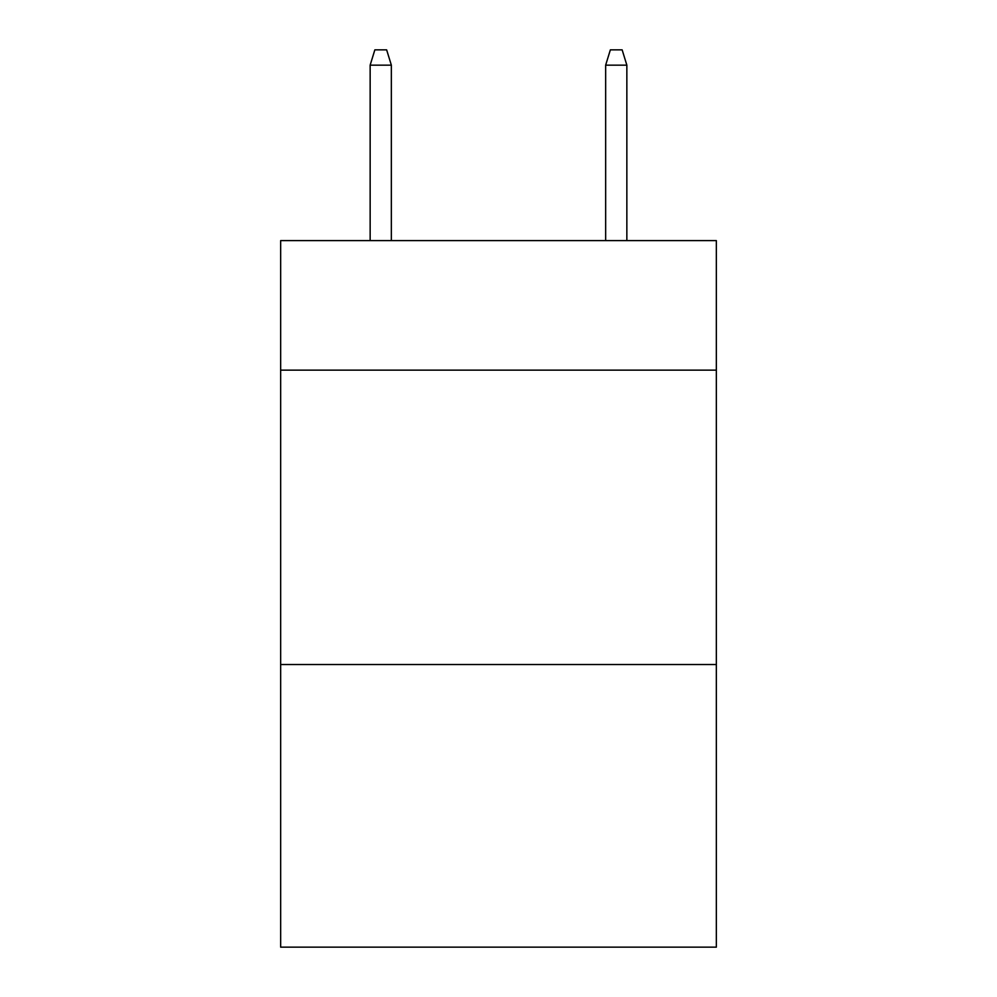 <?xml version="1.0" encoding="UTF-8"?>
<svg xmlns="http://www.w3.org/2000/svg" width="997" height="997" viewBox="0 0 997 997"><rect width="100%" height="100%" fill="white"/><g stroke="black" fill="none" stroke-linecap="round" stroke-linejoin="round"><path stroke-width="1.5" d="M716.345 370.149L716.345 240.613L280.656 240.613L280.656 370.149L716.345 370.149L716.345 947.15L280.656 947.15L280.656 370.149M716.345 664.538L280.656 664.538M391.347 240.613L391.347 65.154L370.149 65.154L370.149 240.613M370.149 65.154L374.86 49.85L386.637 49.85L391.347 65.154M605.653 65.154L610.363 49.85L622.14 49.85L626.851 65.154L605.653 65.154L605.653 240.613M626.851 65.154L626.851 240.613"/></g></svg>
